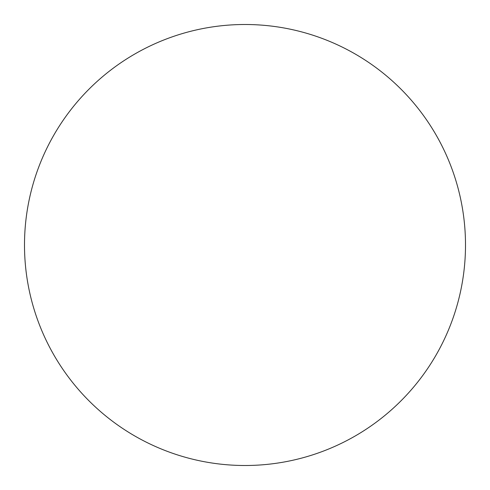 <?xml version="1.0" encoding="UTF-8"?>
<svg xmlns="http://www.w3.org/2000/svg" width="490" height="490" viewBox="0 0 490 490"><rect width="100%" height="100%" fill="white"/><g stroke="black" fill="none" stroke-linecap="round" stroke-linejoin="round"><path stroke-width="0.73" d="M465.5 245A220.5 220.5 0 0 0 134.75 54.041A220.5 220.5 0 0 0 134.75 435.959A220.5 220.5 0 0 0 465.5 245"/></g></svg>
